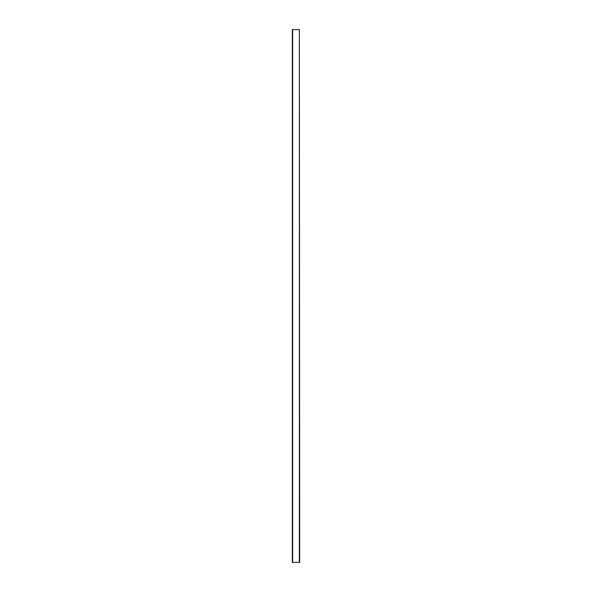 <?xml version="1.0" encoding="UTF-8"?>
<svg xmlns="http://www.w3.org/2000/svg" width="592" height="592" viewBox="0 0 592 592"><rect width="100%" height="100%" fill="white"/><g stroke="black" fill="none" stroke-linecap="round" stroke-linejoin="round"><path stroke-width="0.89" d="M299.367 29.6L299.678 562.4L292.322 562.4L292.322 29.6L299.367 29.6L299.367 562.4M292.633 29.6L292.633 562.4"/></g></svg>
